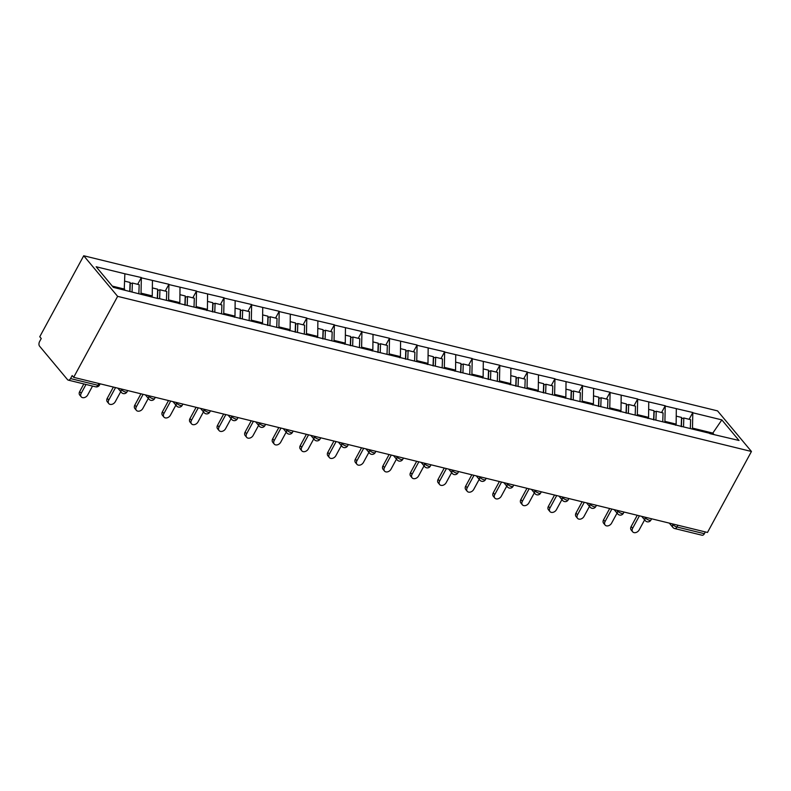 <?xml version="1.0" encoding="UTF-8"?>
<svg xmlns="http://www.w3.org/2000/svg" width="791" height="791" viewBox="0 0 791 791"><rect width="100%" height="100%" fill="white"/><g stroke="black" fill="none" stroke-linecap="round" stroke-linejoin="round"><path stroke-width="1.19" d="M117.632 296.358L73.662 377.337L72.179 375.567L70.537 378.582L97.936 385.286A3.401 2.037 -76.2 0 1 95.642 386.819L68.244 380.115A3.401 2.037 -76.2 0 1 67.522 379.64L39.55 346.142A3.401 2.037 -76.2 0 1 39.609 341.534L41.241 338.518L39.758 336.739L83.727 255.76L717.546 410.885L751.45 451.483L117.632 296.358L83.727 255.76M124.207 290.02L124.869 273.785L96.146 266.755L113.34 287.36L158.378 298.662M124.869 273.785L141.362 277.542L137.674 284.325M141.006 294.123L141.362 277.542M141.658 277.898L168.938 284.295L165.25 291.078M168.572 300.877L168.938 284.295M169.234 284.641L196.504 291.039L192.826 297.821M196.148 307.62L196.504 291.039M196.801 291.395L224.08 297.792L220.392 304.575M223.724 314.373L224.08 297.792M224.377 298.138L251.657 304.535L247.969 311.318M251.291 321.116L251.657 304.535M251.953 304.891L279.223 311.288L275.545 318.071M278.867 327.87L279.223 311.288M279.52 311.634L306.799 318.031L303.111 324.814M306.443 334.613L306.799 318.031M307.096 318.387L334.375 324.785L330.687 331.567M334.01 341.366L334.375 324.785M334.672 325.141L361.942 331.528L358.264 338.311M361.586 348.109L361.942 331.528M362.238 331.884L389.518 338.281L385.83 345.064M389.162 354.862L389.518 338.281M389.815 338.637L417.094 345.024L413.406 351.807M416.728 361.606L417.094 345.024M417.391 345.38L444.661 351.777L440.983 358.56M444.305 368.359L444.661 351.777M444.957 352.133L472.237 358.521L468.549 365.304M471.881 375.102L472.237 358.521M472.534 358.877L499.813 365.274L496.125 372.057M499.447 381.855L499.813 365.274M500.1 365.63L527.379 372.017L523.701 378.8M527.024 388.599L527.379 372.017M527.676 372.373L554.956 378.77L551.268 385.553M554.6 395.352L554.956 378.77M555.252 379.126L582.522 385.514L578.844 392.296M582.166 402.095L582.522 385.514M582.819 385.87L610.098 392.267L606.42 399.05M609.742 408.848L610.098 392.267M610.395 392.623L637.675 399.01L633.987 405.793M637.309 415.591L637.675 399.01M637.971 399.366L665.241 405.763L661.563 412.546M664.885 422.345L665.241 405.763M665.538 406.119L692.817 412.507L689.139 419.289M692.461 429.088L692.817 412.507M693.114 412.862L721.837 419.892L739.031 440.488L709.834 433.626M158.853 298.494L710.308 433.458M151.645 297.011L152.258 295.893L141.48 293.253M152.258 295.893L152.436 280.538M179.221 303.764L179.834 302.637L169.047 300.007M179.834 302.637L180.012 287.281M206.797 310.507L207.4 309.39L196.623 306.75M207.4 309.39L207.588 294.034M234.363 317.26L234.976 316.133L224.189 313.503M234.976 316.133L235.154 300.778M261.94 324.003L262.553 322.886L251.765 320.246M262.553 322.886L262.731 307.531M289.516 330.757L290.119 329.629L279.342 326.999M290.119 329.629L290.307 314.274M317.082 337.5L317.695 336.383L306.908 333.743M317.695 336.383L317.873 321.027M344.658 344.253L345.272 343.126L334.484 340.496M345.272 343.126L345.449 327.771M372.235 350.996L372.838 349.879L362.06 347.239M372.838 349.879L373.026 334.524M399.801 357.75L400.414 356.622L389.627 353.992M400.414 356.622L400.592 341.267M427.377 364.493L427.98 363.376L417.203 360.736M427.98 363.376L428.168 348.02M454.954 371.246L455.557 370.119L444.779 367.489M455.557 370.119L455.745 354.764M482.52 377.989L483.133 376.872L472.346 374.232M483.133 376.872L483.311 361.517M510.096 384.742L510.699 383.625L499.922 380.985M510.699 383.625L510.887 368.26M537.672 391.486L538.275 390.368L527.498 387.728M538.275 390.368L538.463 375.013M565.239 398.239L565.852 397.122L555.064 394.482M565.852 397.122L566.03 381.756M592.815 404.982L593.418 403.865L582.641 401.225M593.418 403.865L593.606 388.51M620.391 411.735L620.994 410.618L610.217 407.978M620.994 410.618L621.182 395.253M647.958 418.479L648.571 417.361L637.783 414.721M648.571 417.361L648.749 402.006M675.534 425.232L676.137 424.114L665.36 421.474M676.137 424.114L676.325 408.749M677.927 525.234L676.967 527.004L704.366 533.707L705.325 531.938M704.366 533.707A3.401 2.037 103.8 0 1 702.072 535.24L674.674 528.536A3.401 2.037 103.8 0 0 676.967 527.004A3.401 1.098 -151.5 0 1 672.834 524.581L673.121 524.047M712.345 433.952L712.82 433.082L692.936 428.218M713.848 434.328L712.82 433.082L721.837 419.892M73.662 377.337L707.48 532.462L751.45 451.483M124.681 289.14L112.312 286.115M68.244 380.115A3.401 2.037 -76.2 0 0 70.537 378.582M632.671 531.809L631.188 530.029A4.202 3.085 -39.9 0 1 631.149 526.539L632.632 528.309A4.202 3.085 140.1 0 0 632.671 531.809A4.202 3.085 140.1 0 0 639.168 529.911L644.625 519.855M681.407 426.665L681.694 418.617L683.829 417.994L690.632 419.655L690.316 428.564M683.513 426.903L683.829 417.994M681.209 426.616L681.535 417.43L676.236 416.135M632.632 528.309L639.415 515.801M631.149 526.539L637.259 515.277M605.105 525.056L603.622 523.276A4.202 3.085 -39.9 0 1 603.573 519.786L605.056 521.566A4.202 3.085 140.1 0 0 605.105 525.056A4.202 3.085 140.1 0 0 611.591 523.167L617.059 513.112M653.841 419.922L654.127 411.874L656.253 411.241L663.066 412.912L662.749 421.821M655.937 420.15L656.253 411.241M653.633 419.873L653.959 410.687L648.66 409.382M605.056 521.566L611.848 509.058M603.573 519.786L609.683 508.524M577.529 518.313L576.046 516.533A4.202 3.085 -39.9 0 1 575.996 513.043L577.479 514.812A4.202 3.085 140.1 0 0 577.529 518.313A4.202 3.085 140.1 0 0 584.025 516.414L589.483 506.359M626.264 413.169L626.551 405.121L628.687 404.498L635.489 406.159L635.173 415.067M628.37 413.406L628.687 404.498M626.057 413.12L626.383 403.934L621.093 402.639M577.479 514.812L584.272 502.305M575.996 513.043L582.117 501.781M549.953 511.559L548.47 509.78A4.202 3.085 -39.9 0 1 548.43 506.289L549.913 508.069A4.202 3.085 140.1 0 0 549.953 511.559A4.202 3.085 140.1 0 0 556.449 509.671L561.907 499.615M598.698 406.426L598.975 398.377L601.111 397.744L607.913 399.415L607.597 408.324M600.794 406.653L601.111 397.744M598.49 406.376L598.817 397.191L593.517 395.886M549.913 508.069L556.706 495.562M548.43 506.289L554.54 495.028M522.386 504.816L520.903 503.036A4.202 3.085 -39.9 0 1 520.854 499.546L522.337 501.316A4.202 3.085 140.1 0 0 522.386 504.816A4.202 3.085 140.1 0 0 528.872 502.918L534.34 492.862M571.122 399.673L571.409 391.624L573.534 391.001L580.347 392.662L580.03 401.571M573.218 399.91L573.534 391.001M570.914 399.623L571.24 390.438L565.941 389.142M522.337 501.316L529.13 488.808M520.854 499.546L526.964 488.284M494.81 498.063L493.327 496.283A4.202 3.085 -39.9 0 1 493.277 492.793L494.761 494.573A4.202 3.085 140.1 0 0 494.81 498.063A4.202 3.085 140.1 0 0 501.306 496.175L506.764 486.119M543.546 392.929L543.832 384.881L545.968 384.248L552.771 385.919L552.454 394.828M545.652 393.157L545.968 384.248M543.338 392.88L543.664 383.694L538.374 382.389M494.761 494.573L501.553 482.065M493.277 492.793L499.398 481.531M467.234 491.32L465.751 489.54A4.202 3.085 -39.9 0 1 465.711 486.05L467.194 487.82A4.202 3.085 140.1 0 0 467.234 491.32A4.202 3.085 140.1 0 0 473.73 489.421L479.188 479.366M515.979 386.176L516.256 378.128L518.392 377.505L525.194 379.166L524.878 388.074M518.075 386.413L518.392 377.505M515.772 386.127L516.098 376.941L510.798 375.646M467.194 487.82L473.987 475.312M465.711 486.05L471.822 474.788M439.667 484.567L438.184 482.787A4.202 3.085 -39.9 0 1 438.135 479.297L439.618 481.076A4.202 3.085 140.1 0 0 439.667 484.567A4.202 3.085 140.1 0 0 446.154 482.678L451.621 472.623M488.403 379.433L488.69 371.384L490.815 370.752L497.628 372.423L497.312 381.331M490.509 379.66L490.815 370.752M488.195 379.383L488.522 370.188L483.222 368.893M439.618 481.076L446.411 468.569M438.135 479.297L444.245 468.035M412.091 477.823L410.608 476.044A4.202 3.085 -39.9 0 1 410.559 472.553L412.042 474.323A4.202 3.085 140.1 0 0 412.091 477.823A4.202 3.085 140.1 0 0 418.587 475.925L424.045 465.869M460.827 372.68L461.113 364.631L463.249 364.008L470.052 365.669L469.735 374.578M462.933 372.917L463.249 364.008M460.619 372.63L460.945 363.445L455.656 362.149M412.042 474.323L418.835 461.815M410.559 472.553L416.679 461.291M384.515 471.07L383.042 469.29A4.202 3.085 -39.9 0 1 382.992 465.8L384.475 467.58A4.202 3.085 140.1 0 0 384.515 471.07A4.202 3.085 140.1 0 0 391.011 469.182L396.469 459.126M433.26 365.936L433.537 357.888L435.673 357.255L442.476 358.926L442.159 367.835M435.357 366.164L435.673 357.255M433.053 365.887L433.379 356.692L428.079 355.396M384.475 467.58L391.268 455.072M382.992 465.8L389.103 454.538M356.949 464.327L355.466 462.547A4.202 3.085 -39.9 0 1 355.416 459.057L356.899 460.827A4.202 3.085 140.1 0 0 356.949 464.327A4.202 3.085 140.1 0 0 363.435 462.428L368.903 452.373M405.684 359.183L405.971 351.135L408.097 350.512L414.909 352.173L414.593 361.082M407.79 359.421L408.097 350.512M405.476 359.134L405.803 349.948L400.503 348.653M356.899 460.827L363.692 448.319M355.416 459.057L361.536 447.795M329.372 457.574L327.889 455.794A4.202 3.085 -39.9 0 1 327.84 452.304L329.323 454.083A4.202 3.085 140.1 0 0 329.372 457.574A4.202 3.085 140.1 0 0 335.868 455.685L341.326 445.63M378.108 352.44L378.395 344.392L380.53 343.759L387.333 345.43L387.017 354.338M380.214 352.667L380.53 343.759M377.91 352.39L378.227 343.195L372.937 341.9M329.323 454.083L336.116 441.576M327.84 452.304L333.96 441.042M301.796 450.821L300.323 449.051A4.202 3.085 -39.9 0 1 300.273 445.56L301.757 447.33A4.202 3.085 140.1 0 0 301.796 450.821A4.202 3.085 140.1 0 0 308.292 448.932L313.75 438.876M350.542 345.687L350.818 337.638L352.954 337.015L359.757 338.677L359.44 347.585M352.638 345.924L352.954 337.015M350.334 345.637L350.66 336.452L345.36 335.157M301.757 447.33L308.549 434.823M300.273 445.56L306.384 434.299M274.23 444.077L272.747 442.298A4.202 3.085 -39.9 0 1 272.697 438.807L274.18 440.587A4.202 3.085 140.1 0 0 274.23 444.077A4.202 3.085 140.1 0 0 280.726 442.189L286.184 432.133M322.965 338.944L323.252 330.895L325.388 330.262L332.19 331.933L331.874 340.842M325.071 339.171L325.388 330.262M322.758 338.894L323.084 329.699L317.784 328.403M274.18 440.587L280.973 428.079M272.697 438.807L278.818 427.545M246.654 437.324L245.17 435.554A4.202 3.085 -39.9 0 1 245.131 432.064L246.604 433.834A4.202 3.085 140.1 0 0 246.654 437.324A4.202 3.085 140.1 0 0 253.15 435.436L258.608 425.38M295.389 332.19L295.676 324.142L297.811 323.519L304.614 325.18L304.298 334.089M297.495 332.428L297.811 323.519M295.191 332.141L295.508 322.955L290.218 321.66M246.604 433.834L253.397 421.326M245.131 432.064L251.241 420.802M219.087 430.581L217.604 428.801A4.202 3.085 -39.9 0 1 217.555 425.311L219.038 427.091A4.202 3.085 140.1 0 0 219.087 430.581A4.202 3.085 140.1 0 0 225.573 428.692L231.031 418.637M267.823 325.447L268.109 317.399L270.235 316.766L277.038 318.437L276.731 327.345M269.919 325.674L270.235 316.766M267.615 325.398L267.941 316.202L262.642 314.907M219.038 427.091L225.831 414.583M217.555 425.311L223.665 414.049M191.511 423.828L190.028 422.058A4.202 3.085 -39.9 0 1 189.978 418.568L191.462 420.337A4.202 3.085 140.1 0 0 191.511 423.828A4.202 3.085 140.1 0 0 198.007 421.939L203.465 411.884M240.246 318.694L240.533 310.645L242.669 310.023L249.472 311.684L249.155 320.592M242.353 318.931L242.669 310.023M240.039 318.644L240.365 309.459L235.075 308.164M191.462 420.337L198.254 407.83M189.978 418.568L196.099 407.306M163.935 417.084L162.452 415.305A4.202 3.085 -39.9 0 1 162.412 411.814L163.885 413.594A4.202 3.085 140.1 0 0 163.935 417.084A4.202 3.085 140.1 0 0 170.431 415.196L175.889 405.14M212.67 311.951L212.957 303.902L215.093 303.269L221.895 304.94L221.579 313.849M214.776 312.178L215.093 303.269M212.472 311.901L212.799 302.706L207.499 301.411M163.885 413.594L170.678 401.086M162.412 411.814L168.523 400.553M136.368 410.331L134.885 408.561A4.202 3.085 -39.9 0 1 134.836 405.071L136.319 406.841A4.202 3.085 140.1 0 0 136.368 410.331A4.202 3.085 140.1 0 0 142.855 408.443L148.312 398.387M185.104 305.197L185.391 297.149L187.516 296.526L194.319 298.187L194.013 307.096M187.2 305.435L187.516 296.526M184.896 305.148L185.223 295.963L179.923 294.667M136.319 406.841L143.112 394.333M134.836 405.071L140.946 393.809M108.792 403.588L107.309 401.808A4.202 3.085 -39.9 0 1 107.26 398.318L108.743 400.098A4.202 3.085 140.1 0 0 108.792 403.588A4.202 3.085 140.1 0 0 115.288 401.699L120.746 391.644M157.528 298.454L157.814 290.406L159.95 289.773L166.753 291.444L166.436 300.353M159.634 298.682L159.95 289.773M157.32 298.405L157.646 289.209L152.356 287.914M108.743 400.098L115.535 387.59M107.26 398.318L113.38 387.056M81.216 396.835L79.733 395.065A4.202 3.085 -39.9 0 1 79.693 391.575L81.176 393.345A4.202 3.085 140.1 0 0 81.216 396.835A4.202 3.085 140.1 0 0 87.712 394.946L92.537 386.057M129.961 291.424L130.238 283.653L132.374 283.03L139.176 284.691L138.86 293.599M132.057 291.938L132.374 283.03M129.764 291.375L130.08 282.466L124.78 281.171M81.176 393.345L86.001 384.456M79.693 391.575L83.836 383.932M95.642 386.819A3.401 3.401 0 0 0 99.448 385.138A3.401 1.098 28.5 0 1 97.936 385.286L98.895 383.516M672.202 523.83L672.834 524.581A3.401 2.502 -39.9 0 0 672.874 527.409A3.401 3.401 0 0 0 674.674 528.536M644.635 517.077L645.258 517.828A3.401 1.098 -151.5 0 0 649.391 520.251A3.401 1.098 28.5 0 0 650.904 520.102A3.401 3.401 0 0 1 645.298 520.656A3.401 2.502 -39.9 0 1 645.258 517.828L645.545 517.304M617.059 510.333L617.682 511.085L617.969 510.551M589.483 503.58L590.116 504.332L590.402 503.808M561.917 496.837L562.539 497.588L562.826 497.055M534.34 490.084L534.963 490.835L535.25 490.311M506.774 483.341L507.397 484.092L507.684 483.558M479.198 476.587L479.821 477.339L480.107 476.815M451.621 469.844L452.244 470.596L452.531 470.062M424.055 463.091L424.678 463.842L424.965 463.318M396.479 456.348L397.102 457.099L397.389 456.565M368.903 449.595L369.526 450.346L369.812 449.822M341.336 442.851L341.959 443.603L342.246 443.069M313.76 436.098L314.383 436.85L314.67 436.325M286.184 429.355L286.817 430.106L287.093 429.572M258.617 422.602L259.24 423.353L259.527 422.829M231.041 415.858L231.664 416.61L231.951 416.076M203.465 409.105L204.098 409.857L204.375 409.333M175.899 402.362L176.522 403.113L176.808 402.579M148.322 395.609L148.945 396.36L149.232 395.836M120.746 388.865L121.379 389.617L121.666 389.083M621.815 513.507A3.401 1.098 28.5 0 0 623.328 513.359A3.401 3.401 0 0 1 617.722 513.913A3.401 2.502 -39.9 0 1 617.682 511.085A3.401 1.098 -151.5 0 0 621.815 513.507M594.249 506.754A3.401 1.098 28.5 0 0 595.752 506.606A3.401 3.401 0 0 1 590.155 507.16A3.401 2.502 -39.9 0 1 590.116 504.332A3.401 1.098 -151.5 0 0 594.249 506.754M566.672 500.011A3.401 1.098 28.5 0 0 568.185 499.863A3.401 3.401 0 0 1 562.579 500.416A3.401 2.502 -39.9 0 1 562.539 497.588A3.401 1.098 -151.5 0 0 566.672 500.011M539.096 493.258A3.401 1.098 28.5 0 0 540.609 493.109A3.401 3.401 0 0 1 535.003 493.663A3.401 2.502 -39.9 0 1 534.963 490.835A3.401 1.098 -151.5 0 0 539.096 493.258M511.53 486.514A3.401 1.098 28.5 0 0 513.033 486.366A3.401 3.401 0 0 1 507.436 486.92A3.401 2.502 -39.9 0 1 507.397 484.092A3.401 1.098 -151.5 0 0 511.53 486.514M483.954 479.761A3.401 1.098 28.5 0 0 485.466 479.613A3.401 3.401 0 0 1 479.86 480.167A3.401 2.502 -39.9 0 1 479.821 477.339A3.401 1.098 -151.5 0 0 483.954 479.761M456.387 473.018A3.401 1.098 28.5 0 0 457.89 472.87A3.401 3.401 0 0 1 452.284 473.423A3.401 2.502 -39.9 0 1 452.244 470.596A3.401 1.098 -151.5 0 0 456.387 473.018M428.811 466.265A3.401 1.098 28.5 0 0 430.324 466.117A3.401 3.401 0 0 1 424.718 466.67A3.401 2.502 -39.9 0 1 424.678 463.842A3.401 1.098 -151.5 0 0 428.811 466.265M401.235 459.522A3.401 1.098 28.5 0 0 402.748 459.373A3.401 3.401 0 0 1 397.141 459.927A3.401 2.502 -39.9 0 1 397.102 457.099A3.401 1.098 -151.5 0 0 401.235 459.522M373.668 452.768A3.401 1.098 28.5 0 0 375.171 452.62A3.401 3.401 0 0 1 369.565 453.174A3.401 2.502 -39.9 0 1 369.526 450.346A3.401 1.098 -151.5 0 0 373.668 452.768M346.092 446.025A3.401 1.098 28.5 0 0 347.605 445.877A3.401 3.401 0 0 1 341.999 446.431A3.401 2.502 -39.9 0 1 341.959 443.603A3.401 1.098 -151.5 0 0 346.092 446.025M318.516 439.272A3.401 1.098 28.5 0 0 320.029 439.124A3.401 3.401 0 0 1 314.423 439.677A3.401 2.502 -39.9 0 1 314.383 436.85A3.401 1.098 -151.5 0 0 318.516 439.272M290.95 432.529A3.401 1.098 28.5 0 0 292.452 432.38A3.401 3.401 0 0 1 286.846 432.934A3.401 2.502 -39.9 0 1 286.817 430.106A3.401 1.098 -151.5 0 0 290.95 432.529M263.373 425.776A3.401 1.098 28.5 0 0 264.886 425.627A3.401 3.401 0 0 1 259.28 426.181A3.401 2.502 -39.9 0 1 259.24 423.353A3.401 1.098 -151.5 0 0 263.373 425.776M235.797 419.032A3.401 1.098 28.5 0 0 237.31 418.884A3.401 3.401 0 0 1 231.704 419.438A3.401 2.502 -39.9 0 1 231.664 416.61A3.401 1.098 -151.5 0 0 235.797 419.032M208.231 412.279A3.401 1.098 28.5 0 0 209.734 412.131A3.401 3.401 0 0 1 204.127 412.684A3.401 2.502 -39.9 0 1 204.098 409.857A3.401 1.098 -151.5 0 0 208.231 412.279M180.655 405.536A3.401 1.098 28.5 0 0 182.167 405.378A3.401 3.401 0 0 1 176.561 405.941A3.401 2.502 -39.9 0 1 176.522 403.113A3.401 1.098 -151.5 0 0 180.655 405.536M153.078 398.783A3.401 1.098 28.5 0 0 154.591 398.634A3.401 3.401 0 0 1 148.985 399.188A3.401 2.502 -39.9 0 1 148.945 396.36A3.401 1.098 -151.5 0 0 153.078 398.783M125.512 392.039A3.401 1.098 28.5 0 0 127.015 391.881A3.401 3.401 0 0 1 121.409 392.445A3.401 2.502 -39.9 0 1 121.379 389.617A3.401 1.098 -151.5 0 0 125.512 392.039M672.874 527.409L669.285 523.118M651.616 518.787L650.904 520.102M645.298 520.656L641.709 516.365M624.04 512.044L623.328 513.359M617.722 513.913L614.132 509.622M596.473 505.291L595.752 506.606M590.155 507.16L586.566 502.868M568.897 498.548L568.185 499.863M562.579 500.416L558.99 496.125M541.321 491.794L540.609 493.109M535.003 493.663L531.423 489.372M513.755 485.051L513.033 486.366M507.436 486.92L503.847 482.629M486.178 478.298L485.466 479.613M479.86 480.167L476.271 475.875M458.602 471.555L457.89 472.87M452.284 473.423L448.705 469.122M431.036 464.801L430.324 466.117M424.718 466.67L421.128 462.379M403.459 458.058L402.748 459.373M397.141 459.927L393.552 455.626M375.883 451.305L375.171 452.62M369.565 453.174L365.986 448.883M348.317 444.562L347.605 445.877M341.999 446.431L338.41 442.129M320.741 437.809L320.029 439.124M314.423 439.677L310.833 435.386M293.164 431.065L292.452 432.38M286.846 432.934L283.267 428.633M265.598 424.312L264.886 425.627M259.28 426.181L255.691 421.89M238.022 417.569L237.31 418.884M231.704 419.438L228.115 415.137M210.446 410.816L209.734 412.131M204.127 412.684L200.548 408.393M182.879 404.072L182.167 405.378M176.561 405.941L172.972 401.64M155.303 397.319L154.591 398.634M148.985 399.188L145.396 394.897M127.727 390.576L127.015 391.881M121.409 392.445L117.829 388.144M100.16 383.823L99.448 385.138"/></g></svg>
